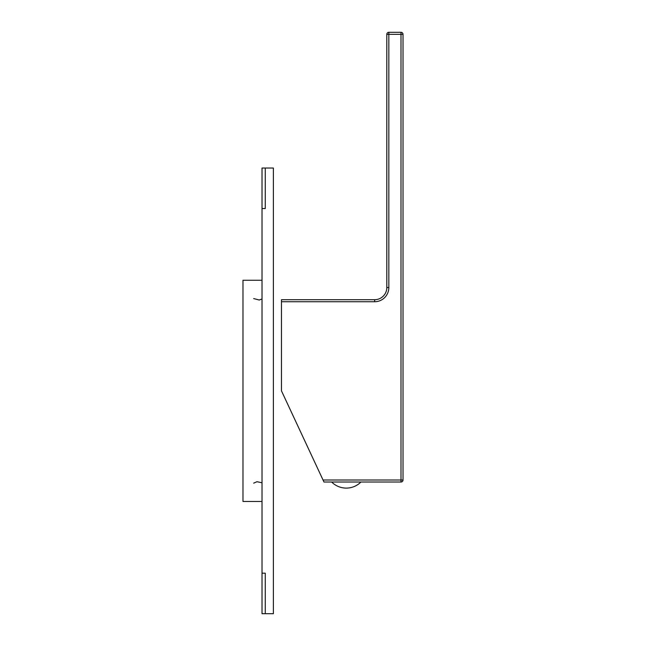 <?xml version="1.0" encoding="UTF-8"?>
<svg xmlns="http://www.w3.org/2000/svg" width="646" height="646" viewBox="0 0 646 646"><rect width="100%" height="100%" fill="white"/><g stroke="black" fill="none" stroke-linecap="round" stroke-linejoin="round"><path stroke-width="0.97" d="M400.996 482.021L323.977 482.021L323.032 480.002L403.015 480.002A2.027 2.027 0 0 1 400.996 482.021L400.996 34.327L388.835 34.327L388.835 287.551A14.18 14.18 0 0 1 374.656 301.73L281.47 301.73L281.47 299.704L374.656 299.704A12.153 12.153 0 0 0 386.809 287.551L386.809 34.327A2.027 2.027 0 0 1 388.835 32.3L388.835 34.327L386.809 34.327M281.47 301.73L281.47 390.862L323.032 480.002M403.015 480.002L403.015 34.327A2.027 2.027 0 0 0 400.996 32.3L388.835 32.3M400.996 32.3L400.996 34.327L403.015 34.327M265.264 168.025L262.026 168.025L262.026 208.545L265.264 208.545L265.264 168.025L273.371 168.025L273.371 613.7L262.026 613.7L262.026 573.188L265.264 573.188L265.264 613.7M262.026 208.545L262.026 573.188M262.026 280.259L242.985 280.259L242.985 501.474L262.026 501.474M374.656 301.73L374.656 299.704M388.835 287.551L386.809 287.551M331.664 482.021A20.648 20.648 0 0 0 360.928 482.021M262.026 298.945L259.256 300.019L253.684 298.573M253.684 483.16L256.971 481.714L262.026 482.78"/></g></svg>
